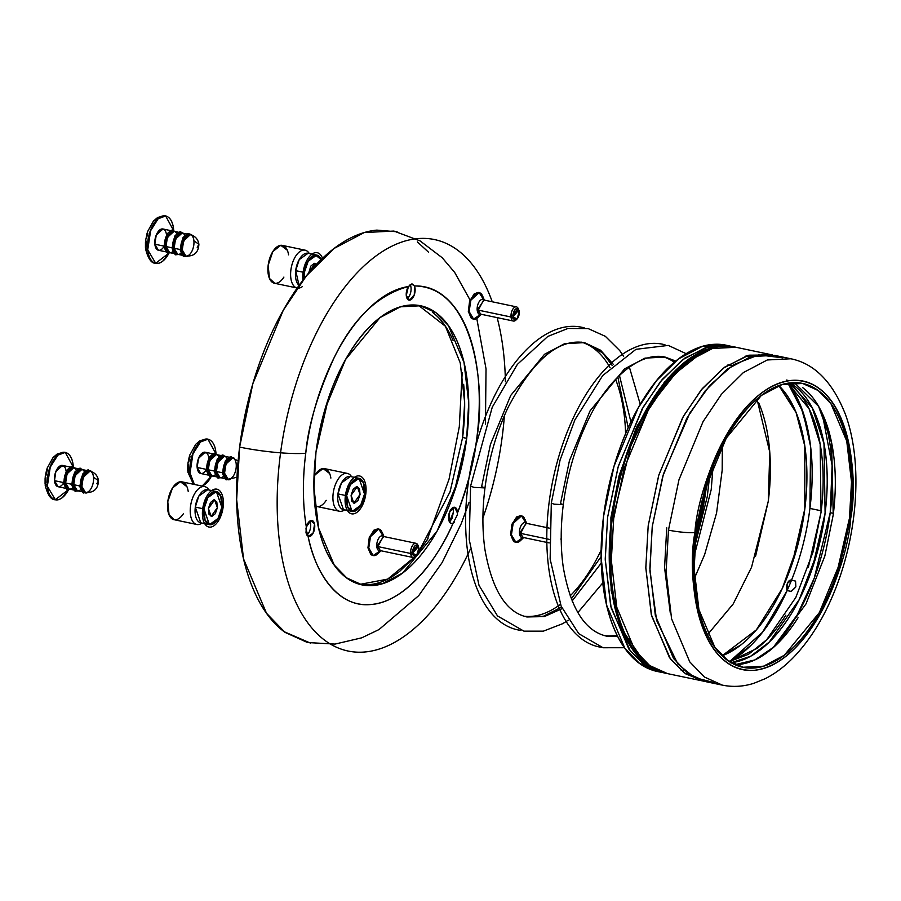<?xml version="1.0" encoding="UTF-8"?>
<svg xmlns="http://www.w3.org/2000/svg" width="901" height="901" viewBox="0 0 901 901"><rect width="100%" height="100%" fill="white"/><g stroke="black" fill="none" stroke-linecap="round" stroke-linejoin="round"><path stroke-width="1.35" d="M563.294 504.65L554.115 504.188L551.311 503.13L554.115 504.188L563.294 504.65L560.501 503.591L569.455 460.614L590.087 410.833L624.539 368.892L645.015 358.114L665.129 357.089L675.761 361.042L665.129 357.089C638.426 351.041 605.078 382.001 586.393 423.785C574.77 448.687 567.067 475.638 563.294 504.65C560.523 526.95 560.512 547.797 563.26 567.179C570.401 608.13 584.828 631.117 606.576 636.151L617.793 636.602M694.277 555.737L711.204 489.637L713.119 465.975L711.204 489.637L694.277 555.737M792.689 622.411L773.137 647.729M831.341 455.073C833.132 473.318 832.761 492.52 830.215 512.68C827.67 532.84 823.142 552.426 816.644 571.437M730.463 662.787C740.633 661.852 750.86 657.325 761.165 649.227C771.47 641.118 781.054 630.058 789.929 616.025C798.804 601.992 806.282 586.067 812.375 568.238L825.102 513.153C827.49 494.255 827.85 476.246 826.161 459.15C824.483 442.042 820.89 427.142 815.394 414.437C809.898 401.733 802.915 392.205 794.434 385.842L790.019 382.902L812.263 407.871L823.998 443.664L825.102 513.153L817.061 553.113L799.232 599.582L769.229 642.12L750.612 656.266L731.297 662.708A144.982 74.456 -78.1 0 0 821.34 535.543A144.982 74.456 -78.1 0 0 790.008 382.902M782.552 357.832L758.732 354.893L733.56 364.691L709.898 385.324L689.862 412.996L663.474 473.892L652.234 526.702L649.869 568.396L655.342 615.406L673.543 658.496L688.218 673.644L706.114 681.73L722.354 685.132L704.458 677.045L689.772 661.897L671.583 618.818L666.098 571.797L668.463 530.115L678.949 479.839L703.073 421.623L721.408 394.3L743.37 372.575L767.303 359.972L790.83 358.767L767.303 359.972L743.37 372.575L721.408 394.3L703.073 421.623L678.949 479.839L668.463 530.115L666.098 571.797L671.583 618.818L689.772 661.897L704.458 677.045L722.354 685.132C732.84 687.249 743.314 686.641 753.777 683.33L765.174 678.701C775.682 673.362 785.514 665.85 794.671 656.165C812.319 637.289 826.622 613.018 837.592 583.375C858.495 527.276 862.144 459.51 845.318 414.145C832.67 382.058 814.504 363.599 790.83 358.767L774.601 355.366L751.074 356.571L727.13 369.162L705.179 390.888L686.844 418.21L662.719 476.438L652.234 526.702L649.914 570.795L656.592 620.384L677.8 663.936L694.513 677.541L714.392 682.665M826.634 427.491L824.753 419.145M661.469 672.36L664.51 672.889L645.859 665.839L630.441 651.209L611.148 607.893L605.235 559.915L607.589 517.343L618.345 466.121L643.303 406.892L662.269 379.411L684.873 358.046L709.301 346.435L732.975 346.739L725.891 345.151L702.375 346.344L678.43 358.947L656.48 380.673L638.133 407.995L614.009 466.211L603.535 516.487L601.17 558.169L606.643 605.19L624.843 648.269L639.519 663.418L657.415 671.504L661.469 672.36L643.573 664.274L628.898 649.125L610.698 606.035L605.224 559.025L607.589 517.343L618.075 467.067L642.199 408.851L660.534 381.528L682.485 359.803L706.429 347.2L729.956 345.995M707.296 350.275L686.742 360.884L667.54 378.521L637.232 425.756L619.235 475.187L610.901 517.647L611.148 590.437L621.701 629.044L642.458 659.329L621.701 629.044L611.148 590.437L610.901 517.647L612.579 517.996L610.901 517.647L618.874 476.561L635.847 428.752L664.364 382.215L702.397 352.054M738.583 664.487C748.742 663.553 758.98 659.025 769.285 650.927C779.579 642.818 789.175 631.759 798.049 617.726M833.222 514.854C835.61 495.955 835.959 477.947 834.281 460.85C832.592 443.743 829.01 428.842 823.514 416.138C818.018 403.445 811.024 393.906 802.554 387.543M795.223 587.689L795.853 586.833L795.572 581.1L795.853 586.833L791.191 591.416L794.479 588.454M788.015 383.33A154.657 79.423 101.9 0 1 805.911 532.3A154.657 79.423 101.9 0 1 729.652 661.514L762.573 632.175L787.125 590.572L791.191 591.416L787.125 590.572L787.451 583.285L791.517 580.244A154.657 79.423 101.9 0 0 809.92 508.423L810.551 446.288L803.163 412.523L788.015 383.33L800.437 405.045L808.569 433.415C812.736 455.388 813.299 479.422 810.269 505.529L809.92 508.423L821.228 510.799L809.92 508.423M795.572 581.1L791.517 580.244L795.572 581.1M702.059 680.874L684.163 672.788L669.488 657.64L651.288 614.561L645.814 567.54L648.179 525.857L645.826 568.137L651.581 615.8L670.513 659.059L685.695 673.858L704.098 681.257L667.562 673.633C618.582 665.546 596.124 571.471 619.235 482.125C638.516 399.717 691.912 336.411 736.038 347.279L712.522 348.473L688.578 361.076L666.627 382.801L648.281 410.124L624.156 468.34L613.682 518.616L611.317 560.298L616.791 607.319L634.991 650.398L649.666 665.546L667.562 673.633L649.666 665.546L634.991 650.398L616.791 607.319L611.317 560.298L613.682 518.616L624.156 468.34L648.281 410.124L666.627 382.801L688.578 361.076L712.522 348.473L736.038 347.279L772.562 354.983L748.922 355.185L724.663 367.135L702.273 388.624L683.521 416.059L658.845 474.951L648.179 525.857L658.654 475.582L682.778 417.366L701.124 390.043L723.075 368.318L747.019 355.715L770.535 354.51M778.847 385.594L796.112 412.613L804.807 446.119L804.807 508.896L797.633 545.679L782.259 588.499L756.401 629.844L722.163 655.748A144.982 74.456 101.9 0 0 801.057 531.275A144.982 74.456 101.9 0 0 778.847 385.594L795.099 410.18C800.595 422.884 804.188 437.785 805.866 454.892C807.555 471.989 807.195 489.998 804.807 508.896L792.092 563.981C785.987 581.809 778.509 597.735 769.634 611.768C760.759 625.801 751.175 636.861 740.87 644.97L722.185 655.77M733.11 604.098L707.51 634.698L733.223 603.918L751.558 567.225L768.283 501.226L769.769 452.189L756.964 398.997M729.855 661.48L750.882 645.431C764.769 631.657 776.853 613.378 787.125 590.572A6.037 3.097 -78.1 0 1 786.652 586.292A6.037 3.097 -78.1 0 1 791.157 580.109M830.215 512.68L832.119 465.524L822.208 413.255A154.657 79.423 -78.1 0 1 772.99 647.853L797.182 614.955L814.279 578.082L830.215 512.68L833.402 513.345L830.215 512.68M666.74 527.817L664.566 567.709L670.243 612.646M678.228 370.018L650.601 405.033L630.982 445.601L612.928 518.075M735.126 664.668L754.914 659.904L774.297 646.681L805.978 603.952L824.832 556.063L833.222 514.854L831.612 442.785L818.57 406.306L794.299 382.643M696.191 532.457L705.314 488.736L726.285 438.111L761.322 395.46L782.147 384.502L802.6 383.466L818.164 390.493L830.925 403.671L846.749 441.13L851.513 482.012L849.452 518.266L840.34 561.976L819.358 612.601L784.32 655.252L763.507 666.211L743.055 667.258L727.49 660.219L714.73 647.053L698.906 609.583L694.142 568.7L696.191 532.457L708.918 477.361C715.011 459.544 722.501 443.619 731.375 429.586C740.25 415.552 749.835 404.481 760.14 396.384C770.434 388.275 780.671 383.758 790.83 382.812C800.989 381.878 810.314 384.592 818.784 390.955C827.264 397.318 834.247 406.847 839.743 419.551C845.239 432.243 848.832 447.155 850.51 464.252C852.2 481.359 851.839 499.357 849.452 518.266L836.736 573.351C830.632 591.169 823.154 607.105 814.279 621.127C805.404 635.16 795.82 646.231 785.514 654.329C775.209 662.438 764.983 666.954 754.824 667.9C744.654 668.835 735.34 666.132 726.859 659.769C718.39 653.405 711.407 643.866 705.911 631.162C700.415 618.469 696.822 603.569 695.133 586.461C693.455 569.353 693.804 551.356 696.191 532.457A144.982 74.456 101.9 0 0 795.549 645.251A144.982 74.456 101.9 0 0 826.735 398.366A144.982 74.456 101.9 0 0 696.191 532.457M785.863 615.169C777 629.202 767.404 640.273 757.099 648.371L729.427 661.559L748.472 654.317L766.672 639.766L795.853 597.397L813.175 551.626L821.048 512.297L820.169 444.125L809.075 408.716L787.823 383.207M790.38 384.986C798.849 391.361 805.832 400.889 811.339 413.593C816.835 426.286 820.417 441.186 822.106 458.294C823.784 475.401 823.435 493.399 821.048 512.297L808.321 567.393M727.501 345.488L712.364 344.407C700.674 345.488 688.916 350.692 677.068 360.006C665.22 369.32 654.194 382.047 643.99 398.186C633.775 414.325 625.17 432.638 618.165 453.135C611.16 473.633 606.272 494.75 603.535 516.487C600.787 538.224 600.381 558.924 602.318 578.6C604.244 598.264 608.378 615.406 614.696 630.002C621.026 644.609 629.056 655.579 638.798 662.888L658.901 671.819M758.574 402.522C764.071 415.215 767.663 430.115 769.341 447.223C771.031 464.33 770.67 482.328 768.283 501.226L755.556 556.322M694.919 532.57C692.486 551.795 692.137 570.096 693.838 587.486C695.549 604.864 699.199 620.023 704.796 632.93C710.382 645.848 717.478 655.534 726.093 661.998C734.709 668.474 744.192 671.234 754.52 670.276C764.848 669.319 775.254 664.724 785.728 656.48C796.202 648.247 805.945 636.996 814.966 622.726C823.987 608.468 831.6 592.272 837.795 574.151L850.735 518.143C853.157 498.929 853.517 480.627 851.805 463.238C850.093 445.849 846.444 430.701 840.858 417.782C835.272 404.876 828.165 395.179 819.55 388.714C810.934 382.238 801.462 379.49 791.134 380.436C780.807 381.393 770.4 386 759.926 394.233C749.452 402.477 739.698 413.728 730.677 427.986C721.656 442.256 714.054 458.44 707.859 476.561L694.919 532.57C697.137 490.471 733.223 387.757 791.134 380.436C848.551 377.08 859.216 475.469 850.735 518.143C848.505 560.242 812.432 662.956 754.52 670.276C697.104 673.633 686.427 575.255 694.919 532.57A19.326 2.59 -172.8 0 1 668.463 530.115A19.326 2.59 7.2 0 0 694.919 532.57M287.295 250.208L280.774 245.309L272.845 251.548L268.16 265.266L269.455 278.42L274.782 283.319M321.184 259.544A16.916 8.683 101.9 0 0 311.892 256.515A16.916 8.683 101.9 0 0 304.335 272.474L295.674 270.649L304.335 272.474A16.916 8.683 101.9 0 0 304.189 278.567L304.335 272.474L307.849 261.459L316.747 255.084L321.184 259.544L315.373 255.017L308.435 260.468L304.335 272.474L304.166 278.6M315.012 263.362L308.716 272.969L310.856 266.054L314.325 263.329L316.476 264.275L314.843 263.329M282.013 245.342A19.326 9.922 101.9 0 0 268.16 265.266A19.326 9.922 101.9 0 0 274.726 283.297M297.217 288.027A19.326 9.922 -78.1 0 1 290.888 270.03A19.326 9.922 -78.1 0 1 304.741 250.106M307.804 253.215A16.916 8.683 101.9 0 0 295.674 270.649A16.916 8.683 101.9 0 0 298.366 284.682M302.331 286.631A19.326 9.922 -78.1 0 1 290.888 270.03A19.326 9.922 -78.1 0 1 298.772 252.426A19.326 9.922 -78.1 0 1 309.28 253.519M316.747 255.084L308.086 253.271L299.188 259.646L295.674 270.649L299.087 285.38M180.155 232.604L174.073 231.32L167.395 237.413L166.009 246.547L169.602 252.607L175.695 253.879M173.296 251.199A10.868 5.586 -78.1 0 1 166.009 246.547L172.102 247.831L178.826 232.627L174.907 235.916L172.102 247.831L166.009 246.547A10.868 5.586 -78.1 0 1 169.613 233.55A10.868 5.586 -78.1 0 1 176.675 233.641M180.448 232.233A11.353 5.834 101.9 0 0 172.654 248.203A11.353 5.834 101.9 0 0 175.875 254.364M172.102 247.831L172.215 248.744C174.242 253.8 175.627 255.726 176.405 254.521L173.06 248.282L174.501 238.742L181.473 232.379L174.501 238.742L173.06 248.282L176.81 254.611L178.781 254.532M172.328 230.532A11.353 5.834 101.9 0 0 164.534 246.502L165.975 236.963L173.352 230.679L166.392 237.042L164.939 246.581L168.69 252.911L164.939 246.581L166.392 237.042L173.352 230.679L175.121 231.546M147.561 231.715L145.635 240.218L145.489 242.02L146.244 241.141L145.59 241.231L145.737 239.396M181.416 252.899A10.868 5.586 -78.1 0 1 174.13 248.259A10.868 5.586 -78.1 0 1 177.734 235.251A10.868 5.586 -78.1 0 1 184.795 235.341M193.895 240.781A10.868 5.586 -78.1 0 1 190.685 253.271A10.868 5.586 -78.1 0 1 182.25 249.96L185.843 256.008C194.042 256.526 198.389 252.618 198.896 244.306L197.206 247.291L198.896 244.306L193.895 240.781L198.896 244.306C198.085 239.215 195.224 236.028 190.302 234.733L183.635 240.826L182.25 249.96A10.868 5.586 -78.1 0 1 186.698 236.062A10.868 5.586 -78.1 0 1 193.692 239.429M188.568 233.933A11.353 5.834 101.9 0 0 180.763 249.904L182.216 240.364L189.593 234.08L182.621 240.454L181.169 249.994L184.93 256.312L181.169 249.994L182.621 240.454L189.593 234.08L191.463 235.037M169.106 252.967L162.799 261.11C159.218 263.925 155.963 264.23 153.024 262.022C150.073 259.815 148.316 255.749 147.73 249.814L150.016 231.636L158.553 218.132C162.135 215.316 165.39 215.012 168.329 217.22C171.269 219.427 173.037 223.493 173.623 229.428L173.735 230.78L165.638 215.97L157.574 218.977L150.805 229.518L147.73 249.814A4.832 2.174 174.4 0 1 145.557 248.485A4.832 2.174 -5.6 0 0 147.73 249.814A24.169 12.411 -78.1 0 1 158.959 217.828A24.169 12.411 -78.1 0 1 173.724 230.78M164.117 229.541L159.725 229.946L155.884 236.028L154.848 244.205L157.236 249.701L158.858 250.354M169.073 252.967L155.715 263.272L147.73 249.814A24.169 12.411 -78.1 0 0 156.087 263.34A24.169 12.411 -78.1 0 0 169.073 252.967M146.21 241.581A19.326 9.922 -78.1 0 0 146.176 245.838L145.557 248.485L146.39 247.978M172.046 230.893L162.912 228.978L156.233 235.071L154.848 244.205L163.982 246.119L164.106 247.032C166.122 252.089 167.518 254.026 168.284 252.821L163.982 246.119L170.717 230.915L166.798 234.204L163.982 246.119L164.534 246.502A11.353 5.834 101.9 0 0 167.755 252.663M164.106 247.032L166.37 251.627M166.798 234.204C170.616 230.408 172.677 229.203 172.947 230.588L173.15 230.645M147.787 231.084L146.886 234.001M188.275 234.305L182.182 233.021L175.515 239.114L174.13 248.259L177.722 254.307L183.804 255.591M174.13 248.259L180.211 249.532L186.946 234.328L183.027 237.616L180.211 249.532L174.13 248.259M180.211 249.532L180.335 250.444C182.351 255.501 183.748 257.427 184.525 256.233L180.763 249.904A11.353 5.834 101.9 0 0 183.984 256.064M172.215 248.744L174.49 253.327M176.405 254.521L172.654 248.203L174.096 238.664L181.27 232.345M163.982 246.119L154.848 244.205L158.441 250.264L167.575 252.179M180.335 250.444L182.599 255.028M183.027 237.616C186.856 233.821 188.906 232.616 189.187 234.001L189.39 234.046M146.559 238.585A19.326 9.922 -78.1 0 1 147.764 233.382M329.597 473.453L323.076 468.554L315.147 474.793L314.032 476.719A19.326 9.922 101.9 0 1 324.315 468.576M314.978 505.833L317.084 506.553M350.106 476.46A16.916 8.683 101.9 0 0 337.976 493.894L346.637 495.708L347.775 507.229L353.485 511.509L360.411 506.058L364.522 494.052L363.385 482.542L357.686 478.251L350.748 483.713L346.637 495.708L350.151 484.704L359.06 478.33L364.522 494.052L361.008 505.056L352.111 511.441L346.637 495.708L337.976 493.894A16.916 8.683 101.9 0 0 343.731 509.673M351.108 495.291L353.158 489.299L356.627 486.563L359.488 488.714L360.051 494.469L358.001 500.472L354.532 503.197L351.672 501.057L351.108 495.291L357.314 486.608L360.051 494.469L353.845 503.163L351.108 495.291M339.767 511.306A19.326 9.922 -78.1 0 1 333.19 493.275A19.326 9.922 -78.1 0 1 347.043 473.352M344.632 509.865A19.326 9.922 -78.1 0 1 333.19 493.275A19.326 9.922 -78.1 0 1 341.085 475.66A19.326 9.922 -78.1 0 1 351.581 476.764M359.06 478.33L350.399 476.505L341.49 482.891L337.976 493.894L343.45 509.617L352.111 511.441M561.233 533.527A5.766 2.962 -78.1 0 1 561.548 535.014L561.21 538.663A5.766 2.962 -78.1 0 0 561.548 535.014L560.996 539.361M521.465 515.856L520.654 515.687L512.342 523.278L510.619 534.642L515.09 542.177L515.901 542.346L511.43 534.811L513.153 523.447L521.465 515.856L525.88 522.918M521.026 515.766L516.69 516.904L511.903 524.461L510.619 534.642L511.43 534.811L510.619 534.642L513.581 541.478L515.609 542.289M522.783 537.66L515.901 542.346M522.974 537.413L520.575 533.381L549.137 539.361L520.575 533.381L525.959 523.222L520.575 533.381A1.453 0.653 -5.6 0 0 519.494 533.369A1.453 0.653 174.4 0 1 520.575 533.381L522.974 537.413L549.193 542.909M526.285 523.233A7.67 3.942 -78.1 0 0 521.544 524.855A7.67 3.942 -78.1 0 0 519.494 533.369A7.67 3.942 -78.1 0 0 523.38 537.503L519.494 533.369L526.353 523.312M524.45 518.278A13.538 6.949 101.9 0 0 515.721 518.875A13.538 6.949 101.9 0 0 511.43 534.811A13.538 6.949 101.9 0 0 520.384 540.701M222.457 455.838L216.375 454.566L209.696 460.659L208.311 469.793L211.904 475.852L217.997 477.125M215.598 474.444A10.868 5.586 -78.1 0 1 208.311 469.793L214.404 471.065L221.139 455.861L217.209 459.15L214.404 471.065L208.311 469.793A10.868 5.586 -78.1 0 1 211.915 456.796A10.868 5.586 -78.1 0 1 218.977 456.886M222.75 455.478A11.353 5.834 101.9 0 0 214.956 471.448A11.353 5.834 101.9 0 0 218.177 477.598M214.404 471.065L214.517 471.978C216.544 477.034 217.941 478.96 218.706 477.767L215.362 471.527L216.803 461.988L223.775 455.624L216.803 461.988L215.362 471.527L219.112 477.857L221.083 477.767M214.629 453.766A11.353 5.834 101.9 0 0 206.836 469.736L208.289 460.197L215.666 453.924L208.694 460.287L207.241 469.826L210.992 476.145L207.241 469.826L208.694 460.287L215.666 453.924L217.434 454.78M187.892 464.477L187.802 465.265L188.557 464.387L187.892 464.477L188.039 462.641M223.718 476.145A10.868 5.586 -78.1 0 1 216.431 471.493A10.868 5.586 -78.1 0 1 220.035 458.496A10.868 5.586 -78.1 0 1 227.097 458.586M238.112 460.974L232.604 457.967L225.937 464.06L224.552 473.194L228.144 479.253L236.986 477.248M236.197 464.026L237.808 464.465L236.197 464.026A10.868 5.586 -78.1 0 1 232.987 476.516A10.868 5.586 -78.1 0 1 224.552 473.194A10.868 5.586 -78.1 0 1 229 459.296A10.868 5.586 -78.1 0 1 236.006 462.675M230.87 457.179A11.353 5.834 101.9 0 0 223.076 473.149L224.518 463.61L231.895 457.325L224.923 463.688L223.482 473.228L227.232 479.557L223.482 473.228L224.923 463.688L231.895 457.325L233.776 458.282M194.402 484.456A24.169 12.411 -78.1 0 1 190.032 473.059L194.402 484.456L190.032 473.059L192.33 454.87L200.855 441.366C204.437 438.562 207.692 438.258 210.631 440.454C213.582 442.661 215.339 446.738 215.925 452.674L216.037 454.014L207.94 439.215L199.876 442.211L193.107 452.752L190.032 473.059A4.832 2.174 174.4 0 1 187.87 471.73A4.832 2.174 -5.6 0 0 190.032 473.059A24.169 12.411 -78.1 0 1 201.261 441.062A24.169 12.411 -78.1 0 1 216.037 454.014M211.375 476.212A24.169 12.411 -78.1 0 1 202.151 486.089L211.375 476.212L205.101 484.355L202.229 486.101M206.43 452.786L202.027 453.192L198.186 459.262L197.15 467.45L199.538 472.946L201.16 473.588M189.874 454.949L189.176 457.257M188.523 464.815A19.326 9.922 -78.1 0 0 188.478 469.072L187.87 471.73L188.692 471.223M214.348 454.138L205.214 452.223L198.535 458.316L197.15 467.45L206.284 469.365L206.408 470.277C208.424 475.334 209.82 477.26 210.586 476.066L206.284 469.365L213.019 454.16L209.1 457.449L206.284 469.365L206.836 469.736A11.353 5.834 101.9 0 0 210.057 475.897M206.408 470.277L208.672 474.861M209.1 457.449C212.929 453.654 214.979 452.448 215.26 453.834L215.452 453.879M190.088 454.318L189.187 457.246M187.937 463.452L189.142 457.314M230.577 457.539L224.495 456.266L217.817 462.359L216.431 471.493L220.024 477.553L226.117 478.825M216.431 471.493L222.524 472.777L229.248 457.562L225.329 460.861L222.524 472.777L216.431 471.493M222.524 472.777L222.637 473.689C224.653 478.735 226.05 480.672 226.827 479.467L223.076 473.149A11.353 5.834 101.9 0 0 226.297 479.309M214.517 471.978L216.792 476.573M218.706 477.767L214.956 471.448L216.398 461.898L223.572 455.591M206.284 469.365L197.15 467.45L200.743 473.509L209.877 475.424M222.637 473.689L224.912 478.273M225.329 460.861C229.158 457.055 231.208 455.85 231.489 457.235L231.692 457.291M188.861 461.819A19.326 9.922 -78.1 0 1 190.077 456.616M561.571 607.139L543.416 616.261L526.916 616.96L544.328 616.588L562.213 608.603L544.328 616.588L526.916 616.96C506.058 612.308 492.07 589.851 484.941 549.599C482.226 530.498 482.238 509.943 484.975 487.925L473.96 487.373L470.592 486.101L473.96 487.373L484.975 487.925L481.618 486.664L490.426 444.407L510.709 395.46L544.576 354.239L564.702 343.641L584.479 342.628L600.55 350.196L613.435 364.477L600.55 350.196L584.479 342.628L602.634 352.91L612.263 365.558M572.101 601.012L601.282 563.057L572.101 601.012M630.903 421.871L619.438 375.402L630.903 421.871M306.802 535.115A8.21 4.223 101.9 0 0 310.372 528.549A8.21 4.223 101.9 0 0 309.741 521.105M305.946 528.932L306.329 527.017A8.21 4.223 -78.1 0 1 311.633 520.451A8.21 4.223 -78.1 0 1 314.393 529.574A8.21 4.223 -78.1 0 1 308.108 536.399L305.946 528.932M364.477 312.962C378.916 297.657 393.557 288.838 408.423 286.518L406.272 295.46L409.662 300.157L414.336 294.706L414.415 285.955C429.034 285.561 441.783 291.834 452.64 304.797C463.497 317.76 471.11 335.78 475.48 358.868C479.861 381.945 480.436 407.184 477.237 434.597C474.027 462.01 467.428 488.151 457.449 513.018L454.611 507.263L449.734 511.633L448.946 520.632C449.79 523.38 451.221 524.157 453.226 522.963C442.47 546.952 429.8 566.188 415.215 580.683C400.63 595.189 385.966 603.118 371.212 604.481C356.469 605.844 343.484 600.471 332.255 588.376C321.038 576.268 312.985 558.935 308.108 536.399L313.086 533.212L314.573 524.145L310.699 520.598L306.329 527.017C302.466 503.422 302.398 477.902 306.115 450.444C309.843 422.986 316.893 397.037 327.277 372.586C337.65 348.146 350.05 328.268 364.477 312.962M328.482 398.118L315.969 452.291C313.627 470.874 313.278 488.579 314.933 505.393C316.589 522.208 320.114 536.872 325.52 549.351C330.926 561.841 337.796 571.223 346.13 577.473C354.465 583.735 363.621 586.405 373.622 585.481C383.612 584.546 393.669 580.109 403.806 572.135C413.931 564.172 423.357 553.282 432.086 539.485C440.814 525.688 448.169 510.034 454.16 492.498L466.673 438.337C469.027 419.742 469.376 402.037 467.72 385.223C466.065 368.408 462.528 353.755 457.122 341.265C451.716 328.775 444.857 319.405 436.523 313.143C428.189 306.892 419.021 304.223 409.031 305.146C399.042 306.07 388.973 310.518 378.848 318.481C368.712 326.455 359.285 337.334 350.557 351.131C341.839 364.928 334.474 380.594 328.482 398.118M466.673 438.337L457.719 481.314L437.086 531.094L402.634 573.036L382.159 583.814L362.044 584.839L346.739 577.924L334.192 564.972L318.627 528.132L313.953 487.937L315.969 452.291L324.934 409.302L345.556 359.522L380.019 317.58L400.483 306.802L420.598 305.777L435.904 312.692L448.45 325.644L464.015 362.484L468.7 402.691L466.673 438.337L462.618 437.481L466.673 438.337M360.028 584.355L387.655 579.118L414.156 557.415M418.413 552.268L450.038 491.845L462.618 437.481L464.646 402.432L460.242 362.889L445.398 326.241L418.56 305.405M369.556 584.625C379.546 583.702 389.615 579.253 399.74 571.279L414.19 557.404M418.402 552.302L428.031 538.64M450.106 491.653L462.618 437.481C464.961 418.897 465.31 401.193 463.655 384.378M453.068 340.409C447.662 327.919 440.792 318.549 432.457 312.298M454.262 522.13L453.226 522.963A8.21 4.223 -78.1 0 1 451.638 523.402A8.21 4.223 -78.1 0 1 448.642 515.721A8.21 4.223 -78.1 0 1 454.78 507.308A8.21 4.223 -78.1 0 1 457.449 513.018L457.325 514.921L453.226 522.963C436.388 562.348 403.535 602.251 371.212 604.481C338.697 608.254 315.271 573.565 308.108 536.399L305.991 532.908L306.329 527.017A161.898 83.14 -78.1 0 1 305.754 453.237C308.097 426.218 317.512 394.48 334.001 358.001C352.888 318.751 377.699 294.92 408.423 286.518L412.309 284.029L414.415 285.955A8.21 4.223 -78.1 0 1 414.1 295.348A8.21 4.223 -78.1 0 1 408.941 300.112A8.21 4.223 -78.1 0 1 406.34 292.476A8.21 4.223 -78.1 0 1 408.423 286.518L411.656 283.995L414.415 285.955C475.401 286.428 485.763 391.203 476.888 437.39C474.737 458.924 468.25 484.13 457.449 513.018L457.438 513.401M449.486 521.893L453.383 512.162A8.21 4.223 101.9 0 0 452.426 507.894M407.184 298.659A8.21 4.223 101.9 0 0 410.36 285.11L410.113 284.637M453.383 512.162L452.133 518.154L450.072 521.397M427.029 540.195L449.047 479.163L459.296 426.747L462.157 372.789M310.44 643.1L284.097 631.68C271.809 622.456 261.673 608.637 253.71 590.223C245.736 571.797 240.533 550.196 238.089 525.396C235.657 500.596 236.163 474.489 239.621 447.087C243.09 419.675 249.239 393.05 258.08 367.203C266.91 341.366 277.767 318.267 290.629 297.927C303.502 277.576 317.4 261.527 332.345 249.78C347.279 238.033 362.112 231.478 376.843 230.115L397.127 231.782M417.377 241.907L428.527 252.19M459.296 426.747L462.179 372.901M470.052 299.999L454.746 272.53L442.233 257.754L420.035 240.871L393.906 231.05L364.252 232.559L334.068 248.451L306.385 275.841L283.263 310.293L252.843 383.702L239.621 447.087L236.648 499.65L243.552 558.924L266.493 613.254L284.998 632.356L307.568 642.548L335.014 644.091L361.74 637.829L379.017 629.551L418.706 595.662L442.177 562.517L461.267 523.616L469.004 502.521M239.621 447.087A48.327 6.487 7.2 0 0 305.754 453.237A48.327 6.487 -172.8 0 1 239.621 447.087M79.784 469.049L73.691 467.777L67.023 473.87L65.638 483.004L69.231 489.063L75.312 490.335M72.913 487.655A10.868 5.586 -78.1 0 1 65.638 483.004L71.72 484.276L78.455 469.072L74.535 472.361L71.72 484.276L65.638 483.004A10.868 5.586 -78.1 0 1 69.231 470.007A10.868 5.586 -78.1 0 1 76.292 470.097M80.065 468.689A11.353 5.834 101.9 0 0 72.271 484.659A11.353 5.834 101.9 0 0 75.493 490.82M71.72 484.276L71.843 485.188C73.859 490.245 75.256 492.183 76.022 490.977L72.677 484.738L74.13 475.199L81.101 468.835L74.13 475.199L72.677 484.738L76.427 491.068L78.398 490.989M71.956 466.977A11.353 5.834 101.9 0 0 64.162 482.947L65.604 473.408L72.981 467.135L66.01 473.498L64.568 483.037L68.318 489.367L64.568 483.037L66.01 473.498L72.981 467.135L74.749 468.002M45.208 477.688L45.118 478.476L45.872 477.598L45.208 477.688L45.365 475.852M81.034 489.356A10.868 5.586 -78.1 0 1 73.747 484.704A10.868 5.586 -78.1 0 1 77.351 471.707A10.868 5.586 -78.1 0 1 84.412 471.797M93.524 477.237A10.868 5.586 -78.1 0 1 90.314 489.727A10.868 5.586 -78.1 0 1 81.867 486.405L85.46 492.464C93.659 492.971 98.018 489.074 98.513 480.751L96.824 483.736L98.513 480.751L93.524 477.237L98.513 480.751C97.702 475.672 94.842 472.484 89.931 471.178L83.252 477.271L81.867 486.405A10.868 5.586 -78.1 0 1 86.316 472.507A10.868 5.586 -78.1 0 1 93.321 475.886M88.185 470.39A11.353 5.834 101.9 0 0 80.392 486.36L81.833 476.82L89.21 470.536L82.239 476.899L80.797 486.439L84.548 492.768L80.797 486.439L82.239 476.899L89.21 470.536L91.091 471.493M68.69 489.423A24.169 12.411 -78.1 0 1 55.716 499.796A24.169 12.411 -78.1 0 1 47.348 486.27L55.333 499.728L68.69 489.423L62.417 497.566C58.847 500.382 55.58 500.686 52.641 498.478C49.701 496.271 47.933 492.205 47.348 486.27L49.645 468.081L58.182 454.588C61.752 451.773 65.007 451.469 67.958 453.676C70.897 455.872 72.666 459.949 73.251 465.885L73.353 467.225L65.266 452.426L57.191 455.422L50.433 465.975L47.348 486.27A4.832 2.174 174.4 0 1 45.185 484.941A4.832 2.174 -5.6 0 0 47.348 486.27A24.169 12.411 -78.1 0 1 58.576 454.284A24.169 12.411 -78.1 0 1 73.353 467.225M63.746 465.997L59.342 466.403L55.502 472.484L54.477 480.661L56.853 486.157L58.475 486.799M47.19 468.16L46.492 470.48M45.838 478.026A19.326 9.922 -78.1 0 0 45.793 482.283L45.185 484.941L46.007 484.434M71.663 467.349L62.529 465.434L55.862 471.527L54.477 480.661L63.599 482.576L63.723 483.488C65.739 488.545 67.136 490.471 67.913 489.277L63.599 482.576L70.334 467.371L66.415 470.66L63.599 482.576L64.162 482.947A11.353 5.834 101.9 0 0 67.372 489.108M63.723 483.488L65.987 488.083M66.415 470.66C70.244 466.864 72.294 465.659 72.576 467.045L72.778 467.101M47.404 467.529L46.503 470.457M46.469 470.559L45.253 476.674M87.893 470.761L81.811 469.477L75.132 475.57L73.747 484.704L77.34 490.763L83.433 492.036M73.747 484.704L79.84 485.988L86.575 470.784L82.644 474.072L79.84 485.988L73.747 484.704M79.84 485.988L79.952 486.9C81.98 491.946 83.376 493.883 84.142 492.678L80.392 486.36A11.353 5.834 101.9 0 0 83.613 492.52M71.843 485.188L74.107 489.784M76.022 490.977L72.271 484.659L73.724 475.12L80.887 468.802M63.599 482.576L54.477 480.661L58.069 486.72L67.192 488.635M79.952 486.9L82.228 491.484M82.644 474.072C86.473 470.277 88.535 469.072 88.805 470.457L89.008 470.502M46.188 475.03A19.326 9.922 -78.1 0 1 47.393 469.826M418.864 548.225L416.566 555.545L412.692 553.09L418.458 546.502L418.323 552.572L416.285 555.793L413.953 556.007L412.692 553.09L413.232 548.754L415.271 545.533L417.602 545.319L418.864 548.225A5.766 2.962 -78.1 0 1 414.674 556.322A5.766 2.962 -78.1 0 1 413.796 547.436A5.766 2.962 -78.1 0 1 418.864 548.225M418.458 546.502L417.906 545.173L410.653 553.462L415.519 556.548L416.566 555.545M378.78 529.078L377.97 528.898L369.669 536.489L367.946 547.853L372.417 555.388L373.228 555.557L368.757 548.022L370.48 536.658L378.78 529.078L383.195 536.129M378.341 528.977L374.005 530.115L369.23 537.672L367.946 547.853L368.757 548.022L367.946 547.853L370.908 554.689L372.924 555.5M380.109 550.883L373.228 555.557M380.29 550.624L377.902 546.592L410.653 553.462L377.902 546.592L383.274 536.433L377.902 546.592A1.453 0.653 -5.6 0 0 376.809 546.592A1.453 0.653 174.4 0 1 377.902 546.592L380.29 550.624L413.041 557.494M383.612 536.455A7.67 3.942 -78.1 0 0 378.859 538.066A7.67 3.942 -78.1 0 0 376.809 546.592A7.67 3.942 -78.1 0 0 380.695 550.714L376.809 546.592L383.68 536.523M381.776 531.5A13.538 6.949 101.9 0 0 373.037 532.097A13.538 6.949 101.9 0 0 368.757 548.022A13.538 6.949 101.9 0 0 377.71 553.912M416.059 555.962A7.253 3.728 -78.1 0 1 413.446 557.539A7.253 3.728 -78.1 0 1 410.653 553.462A7.253 3.728 -78.1 0 1 415.62 543.269A7.253 3.728 -78.1 0 1 418.154 545.905M519.246 311.78L516.937 319.1L513.063 316.645L518.841 310.045L518.694 316.116L516.656 319.337L514.325 319.562L513.063 316.645L513.615 312.298L515.642 309.077L517.985 308.863L519.246 311.78A5.766 2.962 -78.1 0 1 515.045 319.866A5.766 2.962 -78.1 0 1 514.167 310.98A5.766 2.962 -78.1 0 1 519.246 311.78M516.431 319.506A7.253 3.728 -78.1 0 1 513.818 321.083A7.253 3.728 -78.1 0 1 511.025 317.006L478.273 310.135A1.453 0.653 -5.6 0 0 477.192 310.135A1.453 0.653 174.4 0 1 478.273 310.135L483.646 299.977L478.273 310.135L511.025 317.006A7.253 3.728 -78.1 0 1 516.003 306.813A7.253 3.728 -78.1 0 1 518.537 309.448L518.278 308.728L511.025 317.006L515.901 320.092L516.937 319.1M479.163 292.622L478.352 292.453L470.04 300.033L468.317 311.397L472.788 318.943L473.599 319.112L469.128 311.577L470.851 300.202L479.163 292.622L483.578 299.673M478.724 292.532L474.376 293.658L469.601 301.216L468.317 311.397L469.128 311.577L468.317 311.397L471.279 318.244L473.307 319.044M480.481 314.426L473.599 319.112M480.672 314.167L478.273 310.135L480.672 314.167L513.424 321.049M483.983 299.999A7.67 3.942 -78.1 0 0 479.242 301.621A7.67 3.942 -78.1 0 0 477.192 310.135A7.67 3.942 -78.1 0 0 481.078 314.258L477.192 310.135L484.051 300.067M482.148 295.044A13.538 6.949 101.9 0 0 473.419 295.641A13.538 6.949 101.9 0 0 469.128 311.577A13.538 6.949 101.9 0 0 478.082 317.456M186.924 486.664L180.391 481.765L172.474 488.004L167.777 501.722L169.073 514.876L174.411 519.776M207.421 489.671A16.916 8.683 101.9 0 0 195.303 507.105L203.964 508.919L205.09 520.44L210.8 524.72L217.738 519.269L221.837 507.263L220.711 495.753L215.001 491.462L208.063 496.924L203.964 508.919L207.467 497.915L216.375 491.541L221.837 507.263L218.324 518.278L209.426 524.652L203.964 508.919L195.303 507.105A16.916 8.683 101.9 0 0 201.047 522.884M208.424 508.513L210.485 502.51L213.954 499.785L216.803 501.925L217.366 507.68L215.316 513.683L211.848 516.408L208.998 514.268L208.424 508.513L214.641 499.818L217.366 507.68L211.161 516.374L208.424 508.513M181.642 481.798A19.326 9.922 101.9 0 0 167.777 501.722A19.326 9.922 101.9 0 0 174.355 519.753M197.082 524.517A19.326 9.922 -78.1 0 1 190.505 506.486A19.326 9.922 -78.1 0 1 204.369 486.563M201.959 523.087A19.326 9.922 -78.1 0 1 190.505 506.486A19.326 9.922 -78.1 0 1 198.4 488.871A19.326 9.922 -78.1 0 1 208.897 489.975M216.375 491.541L207.714 489.727L198.806 496.102L195.303 507.105L200.765 522.828L209.426 524.652M664.983 344.79A154.657 79.423 101.9 0 0 549.036 503.118A154.657 79.423 101.9 0 0 601.496 647.346M604.143 635.543A142.572 73.218 101.9 0 0 617.072 635.16M695.741 536.264A142.572 73.218 101.9 0 0 706.621 484.389M674.342 362.213A142.572 73.218 101.9 0 0 662.652 356.661M727.918 345.624A166.73 85.629 101.9 0 0 603.535 516.487A166.73 85.629 101.9 0 0 659.453 671.887M666.537 673.407A166.73 85.629 -78.1 0 1 611.644 518.188A166.73 85.629 -78.1 0 1 735.013 347.076M288.568 254.848A19.326 9.922 101.9 0 0 278.319 246.052A19.326 9.922 101.9 0 0 268.16 265.266A19.326 9.922 101.9 0 0 272.248 282.238A19.326 9.922 101.9 0 0 283.905 277.08M322.502 258.283A19.326 9.922 101.9 0 0 311.881 254.217A19.326 9.922 101.9 0 0 303.063 272.586A19.326 9.922 101.9 0 0 302.961 280.166M182.25 249.96A10.868 5.586 -78.1 0 1 190.156 234.699A10.868 5.586 -78.1 0 1 191.812 251.458A10.868 5.586 -78.1 0 1 182.25 249.96M166.471 234.733A10.868 5.586 101.9 0 0 159.635 230.025A10.868 5.586 101.9 0 0 154.848 244.205A10.868 5.586 101.9 0 0 164.016 246.424M187.791 256.244A11.353 5.834 -78.1 0 1 181.991 250.163A11.353 5.834 -78.1 0 1 185.11 237.436A11.353 5.834 -78.1 0 1 192.183 235.307M346.637 495.708A16.916 8.683 101.9 0 0 358.226 508.874A16.916 8.683 101.9 0 0 361.875 480.064A16.916 8.683 101.9 0 0 346.637 495.708M314.967 505.765A19.326 9.922 101.9 0 0 326.207 500.325M330.87 478.093A19.326 9.922 101.9 0 0 314.032 476.742M345.365 495.832A19.326 9.922 101.9 0 0 358.609 510.867A19.326 9.922 101.9 0 0 362.765 477.947A19.326 9.922 101.9 0 0 345.365 495.832M224.552 473.194A10.868 5.586 -78.1 0 1 232.458 457.945A10.868 5.586 -78.1 0 1 234.114 474.692A10.868 5.586 -78.1 0 1 224.552 473.194M208.773 457.967A10.868 5.586 101.9 0 0 201.937 453.271A10.868 5.586 101.9 0 0 197.15 467.45A10.868 5.586 101.9 0 0 206.318 469.669M230.104 479.478A11.353 5.834 -78.1 0 1 224.293 473.397A11.353 5.834 -78.1 0 1 227.412 460.681A11.353 5.834 -78.1 0 1 234.497 458.541M584.287 327.896A154.657 79.423 101.9 0 0 467.867 486.089A154.657 79.423 101.9 0 0 520.801 630.385M524.022 616.216A140.151 71.979 101.9 0 0 560.411 604.323M570.13 595.876A140.151 71.979 101.9 0 0 601.136 550.196M625.598 433.618A140.151 71.979 101.9 0 0 615.563 379.321M610.067 367.664A140.151 71.979 101.9 0 0 581.528 342.155M470.266 549.306A210.226 107.962 -78.1 0 1 334.71 646.4A210.226 107.962 -78.1 0 1 280.211 455.602A210.226 107.962 -78.1 0 1 376.809 255.366A210.226 107.962 -78.1 0 1 492.25 301.79M497.138 317.625A210.226 107.962 -78.1 0 1 505.405 381.81M504.402 415.598A210.226 107.962 -78.1 0 1 482.925 517.962M315.969 452.291A142.572 73.218 101.9 0 0 413.66 563.204A142.572 73.218 101.9 0 0 444.339 320.429A142.572 73.218 101.9 0 0 315.969 452.291M81.867 486.405A10.868 5.586 -78.1 0 1 89.785 471.155A10.868 5.586 -78.1 0 1 91.429 487.903A10.868 5.586 -78.1 0 1 81.867 486.405M66.088 471.189A10.868 5.586 101.9 0 0 59.252 466.481A10.868 5.586 101.9 0 0 54.477 480.661A10.868 5.586 101.9 0 0 63.633 482.88M87.42 492.689A11.353 5.834 -78.1 0 1 81.608 486.619A11.353 5.834 -78.1 0 1 84.728 473.892A11.353 5.834 -78.1 0 1 91.812 471.764M203.964 508.919A16.916 8.683 101.9 0 0 215.553 522.084A16.916 8.683 101.9 0 0 219.191 493.275A16.916 8.683 101.9 0 0 203.964 508.919M188.185 491.304A19.326 9.922 101.9 0 0 177.947 482.508A19.326 9.922 101.9 0 0 167.777 501.722A19.326 9.922 101.9 0 0 171.866 518.694A19.326 9.922 101.9 0 0 183.522 513.536M202.68 509.042A19.326 9.922 101.9 0 0 215.925 524.078A19.326 9.922 101.9 0 0 220.092 491.158A19.326 9.922 101.9 0 0 202.68 509.042M686.123 353.676L668.305 345.41L635.96 349.318L602.701 375.559L574.872 419.9L560.084 460.051L551.311 503.13L550.128 559.048L561.132 606.114L578.769 633.673L603.073 647.751L624.416 647.718M694.491 578.217L704.65 554.554L716.565 513.018L722.185 470.209L722.343 445.477M694.806 546.231L707.251 496.721L709.785 474.883M675.592 361.188L665.129 357.089M749.069 356.909L747.289 355.636M683.69 669.972L681.224 670.502M741.658 666.965L743.055 667.258M786.359 380.053L789.231 380.661M801.304 383.195L802.6 383.466M749.609 357.021L745.544 356.165M727.985 364.826L732.04 365.682M274.4 283.241L297.127 288.005M305.067 250.163L282.34 245.399M183.241 233.246L181.067 232.3C180.786 230.915 178.736 232.12 174.907 235.916M168.284 252.821L170.661 252.832M145.455 242.155L145.444 247.55M184.525 256.233L187.025 256.199M147.584 231.67L153.44 221.072L157.63 217.501L164.005 215.767M155.715 263.272C151.469 263.531 148.091 258.745 145.579 248.901M316.713 506.475L339.44 511.25M347.369 473.408L324.642 468.644M520.53 540.566L523.684 537.559M526.657 523.368L524.979 519.348M525.959 523.222L549.283 528.121M225.543 456.492L223.369 455.534C223.099 454.149 221.038 455.354 217.209 459.15M210.586 476.066L212.963 476.066M187.746 470.784L187.78 465.378M226.827 479.467L229.327 479.433M189.886 454.904L195.742 444.306L199.943 440.735L206.306 439.012M193.467 484.265L187.881 472.135M623.627 356.334L619.73 350.579L605.359 336.332L588.173 328.595L568.024 328.437L547.808 336.433L517.388 364.364L492.261 407.184L470.592 486.101L469.218 539.575L479.005 585.335L497.498 615.935L523.954 631.162L543.326 631.162L562.753 623.65L568.272 620.158M577.834 612.635L602.78 582.891M640.251 404.312L629.36 367.067M571.279 598.951L601.125 556.593M628.166 427.738L617.849 376.956M484.975 487.925C488.725 459.127 496.383 432.401 507.95 407.736C532.896 360.062 558.406 338.359 584.479 342.628M362.044 584.839L360.67 584.558M419.325 305.518L420.598 305.777M450.523 523.199L451.3 523.357M408.435 299.999L408.998 300.123M485.448 424.157L486.033 368.869L476.775 318.447M82.869 469.703L80.696 468.745C80.414 467.36 78.364 468.565 74.535 472.361M67.913 489.277L70.278 489.277M45.073 483.995L45.095 478.589M84.142 492.678L86.654 492.644M47.201 468.115L53.069 457.517L57.259 453.946L63.633 452.223M55.333 499.728C51.098 499.987 47.719 495.19 45.208 485.357M377.846 553.777L380.999 550.77M383.984 536.579L382.294 532.559M383.274 536.433L416.025 543.303M518.841 310.045L518.278 308.728M478.228 317.332L481.382 314.325M484.355 300.134L482.677 296.114M483.646 299.977L516.397 306.858M174.028 519.686L196.756 524.461M204.696 486.619L181.968 481.855"/></g></svg>
